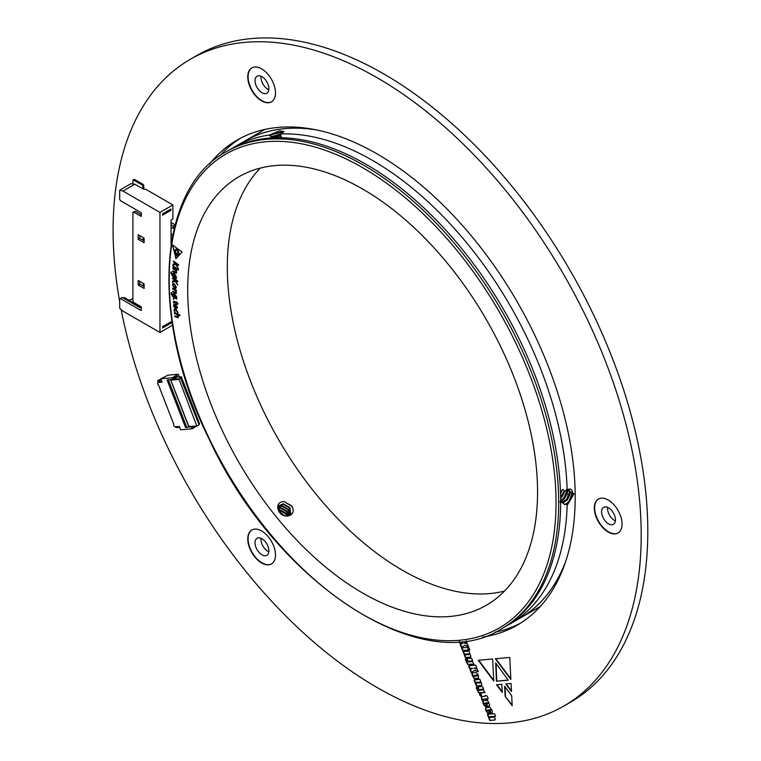 <?xml version="1.0" encoding="UTF-8"?>
<svg xmlns="http://www.w3.org/2000/svg" width="761" height="761" viewBox="0 0 761 761"><rect width="100%" height="100%" fill="white"/><g stroke="black" fill="none" stroke-linecap="round" stroke-linejoin="round"><path stroke-width="1.14" d="M315.52 129.722A275.406 159.011 -120 0 0 244.795 141.032A275.406 159.011 -120 0 0 244.757 141.051M565.708 561.399A275.406 159.011 -120 0 1 520.134 618.094A275.406 159.011 -120 0 0 520.191 618.056A275.406 159.011 -120 0 0 565.356 562.455M566.983 500.348A261.499 150.973 -120 0 0 567.031 499.587M567.268 494.193A261.499 150.973 -120 0 0 567.316 492.5M264.904 129.418A275.406 159.011 -120 0 0 264.533 129.636L244.795 141.032M520.191 618.056L539.93 606.66A275.406 159.011 -120 0 0 540.31 606.441M184.6 385.256L184.048 383.82M184.628 385.247L184.181 383.801M194.007 409.504L194.531 410.769L194.036 409.494M186.255 389.518L185.827 388.053M185.779 388.224L186.283 389.499M187.406 392.495L187.929 393.751L187.434 392.476M179.377 376.914L178.34 374.241L168.048 375.163L160.837 378.769L162.15 382.146L157.86 382.536L157.498 383.886L158.621 385.256L173.708 424.134L173.689 425.618L175.04 426.816L179.33 426.426L180.642 429.813L192.076 428.785L196.947 425.979M185.579 427.606L191.896 426.531L185.579 427.606L167.097 379.967L172.357 379.501L172.271 377.751L178.34 374.241M172.595 378.598L177.151 375.972L177.579 377.075L177.009 377.123L177.151 375.972M197.185 425.951L188.747 426.426L197.185 425.951L199.097 424.847L180.243 377.351L181.299 376.743L199.582 423.867L198.878 424.277M196.69 425.722L178.902 378.826L172.538 379.397M180.814 377.722L178.902 378.826M159.268 381.718L157.86 382.536M186.635 426.997L168.343 379.863M190.84 427.14L191.743 427.939L194.816 426.17M172.357 379.501L176.913 376.866M191.743 427.939L192.076 428.785M160.837 378.769L172.271 377.751M172.871 379.206L173.413 378.892M173.508 379.149L177.009 377.123M181.299 376.743L177.579 377.075M188.956 426.693L170.787 380.148L178.73 379.444M170.664 379.558L170.787 380.148L170.664 379.558M196.176 415.021L195.729 413.575L196.157 415.03M189.061 396.747L189.575 398.003L189.08 396.728M175.591 426.759L175.905 427.587L179.644 427.254M192.362 405.252L192.875 406.517L192.381 405.233M190.707 400.999L191.23 402.255L190.735 400.98M160.952 379.054L157.651 380.538L158.145 381.813L161.884 381.48M161.389 380.205L157.651 380.538M474.426 670.479L478.269 671.763L477.28 669.214L474.008 668.187L476.776 667.939L475.701 665.152L468.529 665.789L469.613 668.586L472.686 668.301L470.051 669.709L471.164 672.562L474.759 670.289L478.136 671.421M476.034 678.802L478.384 678.517L478.45 675.33L476.386 672.714L473.475 672.734L471.944 673.504L471.915 674.522L473.922 678.365L478.707 678.327M469.413 653.823L469.975 653.766L468.928 651.074L463.03 651.597L464.067 654.298L469.166 654.241L464.391 655.126L465.418 657.761L470.631 657.209L470.717 655.421L469.413 653.823L469.918 653.613M463.42 651.568L464.4 654.108L469.233 653.747L469.537 654.422L468.481 654.764M469.48 664.619L474.027 664.22L472.552 661.623L472.476 659.92L471.573 658.541L470.184 658.179L467.178 658.684L467.178 660.558L468.215 662.003L467.225 662.032L466.141 658.55L465.294 659.473L467.549 664.334L473.97 664.058M466.141 658.55L465.294 659.473L466.988 663.05L467.882 664.144L469.813 664.429M466.931 661.661L467.159 661.185M468.005 658.379L467.178 658.684L468.215 662.003M480.191 695.849L481.656 695.725L480.876 693.709L479.411 693.832L480.191 695.849L481.589 695.564M487.316 698.864L488.229 698.788L487.183 696.087L486.041 695.564L485.08 695.649L485.318 696.248L481.247 696.696L481.884 700.215L482.845 700.13L482.598 699.369L483.235 699.235L486.365 698.95L486.621 699.625L487.573 699.54L487.316 698.864L488.172 698.627M482.655 699.34L486.698 698.76L487.516 699.388M480.41 682.151L480.971 682.094L479.915 679.392L474.017 679.925L475.064 682.627L480.162 682.569L475.387 683.464L476.415 686.099L481.599 685.471L481.713 683.749L480.41 682.151L480.904 681.942M474.407 679.896L475.387 682.436L480.22 682.084L480.533 682.75L479.478 683.093M480.476 692.948L485.023 692.548L483.549 689.961L483.463 688.258L482.56 686.86L481.171 686.517L478.174 687.012L478.165 688.886L479.202 690.341L478.212 690.351L477.137 686.879L476.291 687.801L478.507 692.586L484.966 692.396M477.137 686.879L476.291 687.801L477.975 691.388L479.563 692.795L480.809 692.757M477.927 689.999L478.155 689.514M479.002 686.707L478.174 687.012L479.202 690.341M468.909 650.065L469.822 649.98L468.757 647.269L467.853 647.345L468.909 650.065L469.756 649.827M462.65 650.626L468.557 650.094L467.501 647.383L461.594 647.915L462.65 650.626L468.491 649.942M459.111 641.513L459.872 643.473L462.954 643.197L460.31 644.615L461.423 647.468L464.686 645.385L468.529 646.669L467.539 644.11L464.267 643.083L467.045 642.836L466.236 640.752M493.937 716.472L495.554 716.32L494.536 713.704L487.373 714.351L488.381 716.967L493.508 716.976L488.714 717.804L489.761 720.505L494.926 719.954L495.04 718.08L493.937 716.472L495.497 716.168M485.908 703.04L487.249 706.493L489.256 706.018L489.608 704.876L488.305 701.423L485.87 700.244L482.788 701.214L483.149 703.754L484.738 706.103L486.897 706.522L485.908 703.963L484.129 703.583L486.241 702.85L487.582 706.303L489.58 705.827M489.78 710.707L490.74 713.19L491.901 712.848L492.291 711.801L491.891 709.975L489.799 707.283L485.689 707.72L485.784 710.527L487.497 712.933L489.475 713.304L488.543 710.898L487.202 710.936L486.935 710.251L490.636 709.842L490.874 710.451L489.78 710.707M487.23 710.08L490.969 709.652L491.206 710.26L490.426 710.65M485.899 707.587L485.356 708.767M622.06 524.025A19.605 11.32 -120 0 0 613.499 504.296A19.605 11.32 -120 0 0 598.393 499.045A19.605 11.32 -120 0 0 598.393 521.685A19.605 11.32 -120 0 0 617.999 533.004A19.605 11.32 -120 0 0 622.06 524.025M275.482 554.988A19.605 11.32 -120 0 0 266.93 535.259A19.605 11.32 -120 0 0 251.815 530.008A19.605 11.32 -120 0 0 251.815 552.638A19.605 11.32 -120 0 0 271.42 563.958A19.605 11.32 -120 0 0 275.482 554.988M275.482 92.89A19.605 11.32 -120 0 0 266.93 73.161A19.605 11.32 -120 0 0 251.815 67.9A19.605 11.32 -120 0 0 251.815 90.54A19.605 11.32 -120 0 0 271.42 101.86A19.605 11.32 -120 0 0 275.482 92.89M121.132 309.499A373.432 215.601 -120 0 0 306.968 636.063A373.432 215.601 -120 0 0 563.863 706.037A373.432 215.601 -120 0 0 641.2 535.078A373.432 215.601 -120 0 0 478.193 159.277A373.432 215.601 -120 0 0 190.431 59.225A373.432 215.601 -120 0 0 119.696 301.746M482.721 637.062A280.077 161.703 -120 0 0 517.185 625.181A280.077 161.703 -120 0 0 575.192 496.971A280.077 161.703 -120 0 0 452.938 215.116A280.077 161.703 -120 0 0 237.109 140.081A280.077 161.703 -120 0 0 209.589 163.986M511.696 695.735L512.201 705.761L505.152 696.315L504.648 686.289L511.696 695.735M495.706 662.926L508.234 680.182L496.419 681.238L495.706 662.926M505.742 683.939L511.078 683.464L511.468 691.568L505.742 683.939M501.803 684.301L502.26 692.386L496.533 684.767L501.803 684.301M492.614 658.988L493.765 681.019L478.25 660.282L492.614 658.988M510.85 679.487L495.335 658.741L509.765 657.466L510.85 679.487M240.447 138.245A280.077 161.703 -120 0 0 219.939 155.729M495.05 632.229A280.077 161.703 -120 0 0 520.448 623.211M563.863 706.037L570.465 702.222A373.432 215.601 -120 0 0 647.801 531.273A373.432 215.601 -120 0 0 484.795 155.463A373.432 215.601 -120 0 0 197.032 55.42L190.431 59.225M251.986 67.815A19.605 11.32 -120 0 0 252.148 90.35A19.605 11.32 -120 0 0 271.591 101.765M268.88 88.695A9.798 5.66 -120 0 0 264.609 78.83A9.798 5.66 -120 0 0 257.047 76.205A9.798 5.66 -120 0 0 257.047 87.525A9.798 5.66 -120 0 0 266.854 93.184A9.798 5.66 -120 0 0 268.88 88.695M251.986 529.913A19.605 11.32 -120 0 0 252.148 552.448A19.605 11.32 -120 0 0 271.591 563.863M268.88 550.793A9.798 5.66 -120 0 0 264.609 540.928A9.798 5.66 -120 0 0 257.047 538.303A9.798 5.66 -120 0 0 257.047 549.623A9.798 5.66 -120 0 0 266.854 555.283A9.798 5.66 -120 0 0 268.88 550.793M598.555 498.95A19.605 11.32 -120 0 0 598.726 521.494A19.605 11.32 -120 0 0 618.16 532.909M615.459 519.839A9.798 5.66 -120 0 0 611.178 509.975A9.798 5.66 -120 0 0 603.625 507.349A9.798 5.66 -120 0 0 603.625 518.669A9.798 5.66 -120 0 0 613.423 524.329A9.798 5.66 -120 0 0 615.459 519.839M268.823 89.731A9.798 5.66 60 0 1 260.966 77.261A9.798 5.66 60 0 1 261.023 76.224M268.823 551.83A9.798 5.66 60 0 1 260.966 539.359A9.798 5.66 60 0 1 261.023 538.322M615.392 520.876A9.798 5.66 60 0 1 607.535 508.405A9.798 5.66 60 0 1 607.601 507.368M512.163 705.076L505.152 696.315M505.485 696.125L505.019 686.774M490.17 710.669L490.74 713.19M485.689 708.577L486.84 711.801L488.372 713.314M488.705 713.124L489.808 713.114M491.073 713L492.234 712.657M483.53 700.443L483.054 702.051L484.196 704.981L486.84 706.37M484.177 703.278L486.241 702.85M486.859 702.964L488.296 702.745L488.524 703.354L487.611 703.668L486.859 702.964L488.191 703.545M489.104 717.766L490.094 720.315L493.803 720.134M494.127 719.944L495.259 719.763M487.763 714.313L488.714 716.776L493.547 716.424L493.48 717.29M508.12 680.03L496.419 681.238M496.752 681.047L496.067 663.411M464.686 645.385L468.395 646.327M460.643 644.434L461.746 647.259M459.501 641.475L460.205 643.283L462.954 643.197M464.267 643.083L466.978 642.674M461.984 647.877L462.983 650.436M468.243 647.316L469.233 649.875M511.44 690.893L506.189 683.901M502.222 691.701L496.981 684.729M493.737 680.334L478.698 660.244M510.812 678.812L495.782 658.703M479.325 686.517L478.507 686.822M477.461 686.688L476.624 687.611M479.63 689.542L482.988 689.076L483.245 689.742L482.436 690.056L479.934 690.198L479.63 689.542L482.664 689.266L482.436 690.056M475.777 683.426L476.738 685.908L481.932 685.28M480.533 682.75L479.81 682.902L480.533 682.75M482.931 699.178L483.568 699.045L482.931 699.178M481.58 696.505L481.808 698.978L482.778 699.977M485.47 695.611L485.318 696.248M479.801 693.794L480.524 695.659M468.338 658.189L467.511 658.493M466.474 658.36L465.627 659.283M468.633 661.204L472.001 660.748L472.258 661.423L471.44 661.718L468.938 661.87L468.633 661.204L471.668 660.938L471.925 661.613M464.781 655.097L465.751 657.571L470.964 657.019M469.537 654.422L468.814 654.574L469.537 654.422M472.752 672.8L472.248 674.332L473.428 677.242L475.178 678.641L476.367 678.612M473.409 675.549L477.528 675.017L477.794 675.701L476.938 676.015L473.675 676.234L473.409 675.549L477.204 675.207L477.47 675.892M470.384 669.528L471.487 672.353M468.919 665.761L469.946 668.396L472.686 668.301M474.008 668.187L476.719 667.787M177.741 285.213L175.249 281.19L172.481 282.283L172.49 281.218L175.106 280.314L172.519 278.773L172.528 277.993L177.789 281.104L177.779 281.884L175.306 280.419L177.741 285.213M174.393 288.172L172.443 284.823L172.947 283.558L174.336 283.748L176.305 287.154L175.82 288.4L174.393 288.172L172.443 284.823M178.464 316.538L178.188 317.594L174.859 316.624L174.745 315.805L176.885 316.633L177.874 316.034L176.562 314.35L174.45 313.522L174.345 312.695L179.853 314.845L179.957 315.672L177.56 314.731L178.464 316.538M176.885 316.633L178.007 315.958L176.562 314.35M177.227 257.342L175.953 258.73L175.239 255.867L176.504 254.469L177.227 257.342M177.161 254.431L178.778 255.629L177.741 256.752L177.161 254.431M175.962 253.546L174.944 254.678L174.364 252.357L175.962 253.546M177.884 313.037L175.905 309.67L174.564 310.688L174.992 311.934L174.393 311.677L174.469 308.842L175.629 308.899L177.922 312.162L177.846 313.161L175.772 309.746L174.944 309.651M177.408 307.216L177.028 308.405L175.449 308.129L175.192 304.971L174.488 304.828L175.315 304.895L174.06 305.846L174.583 307.415L173.993 307.149L173.936 304.086L175.268 304.219L177.408 307.216M537.561 492.015A247.401 142.84 -120 0 0 429.565 243.044A247.401 142.84 -120 0 0 238.925 176.761A247.401 142.84 -120 0 0 238.925 462.431A247.401 142.84 -120 0 0 486.317 605.271A247.401 142.84 -120 0 0 537.561 492.015M178.198 268.595L175.915 264.467L172.975 265.161L173.061 264.143L175.839 263.62L173.28 261.832L173.346 261.09L178.559 264.704L178.493 265.437L176.038 263.744L178.198 268.595M174.012 299.159L173.479 299.558L173.413 298.502L173.479 299.558L173.879 299.235M173.613 299.482L173.413 298.502M173.774 302.488L173.213 301.984L174.259 301.318L176.428 302.383L176.381 301.603L178.141 303.991L177.028 303.449L177.104 304.562L176.476 303.173L173.774 302.488L174.554 302.098L173.908 302.412L174.554 302.098L176.476 303.173M173.85 302.84L173.213 301.984L174.259 301.318M176.752 298.217L176.799 299.016L173.365 297.332L171.12 293.889L171.292 292.557L173.613 296.685L172.804 294.792L173.213 293.689L174.535 293.832L176.752 296.914L176.238 297.951L176.752 298.217M176.562 292.443L175.078 293.137L172.785 291.958L172.747 291.168L174.887 292.272L176 291.863L174.792 290.084L172.642 288.98L172.614 288.191L176.371 290.131L176.4 290.911L175.781 290.597L176.257 293.327M174.887 292.272L176.124 291.786L174.792 290.084M175.781 290.597L176.4 290.769M176.324 278.088L176.305 278.84L172.861 276.728L170.845 273.151L171.139 271.934L173.194 276.157L172.519 274.255L172.928 273.342L174.421 273.627L176.447 276.861L175.82 277.755L176.324 278.088M176.609 272.581L175.001 273.018L172.699 271.553L172.737 270.811L174.868 272.172L176.076 271.962L174.973 270.098L172.833 268.728L172.871 267.986L176.628 270.374L176.59 271.125L175.972 270.726L176.286 273.342M175.924 272.4L174.973 270.098M175.972 270.726L176.6 270.973M176.685 269.137L172.928 266.635L172.985 265.893L176.742 268.395L176.685 269.137M178.588 269.86L178.007 270.136L177.627 269.384L178.454 269.936M178.141 270.06L178.074 269.194M177.218 249.38L178.416 254.535L174.83 251.881L177.218 249.38M179.273 255.059L177.703 248.761L182.079 252.005L179.273 255.059M176.875 248.153L174.088 251.225L172.509 244.928L176.875 248.153M560.657 503.23L560.657 499.853A275.406 159.011 -120 0 0 269.822 138.045L267.292 138.274A275.406 159.011 -120 0 0 228.224 150.602L226.245 151.743A275.406 159.011 60 0 1 438.469 225.532A275.406 159.011 60 0 1 558.688 502.688A275.406 159.011 60 0 1 501.642 628.767L503.63 627.616A275.406 159.011 -120 0 0 560.657 503.23L560.505 501.613M559.849 501.984L562.626 502.783L564.643 504.629L566.041 503.772L567.154 505.352L574.032 493.822L567.154 489.979A275.406 159.011 -120 0 0 280.971 133.974L283.967 131.482L279.449 130.882L269.451 135.001A275.406 159.011 -120 0 0 234.826 146.787A275.406 159.011 -120 0 0 231.563 148.766M506.883 625.647A275.406 159.011 -120 0 0 510.231 623.811A275.406 159.011 -120 0 0 567.154 505.352M269.451 135.001L282.635 131.748M270.849 137.969L271.011 136.809L269.499 135.287M280.971 133.974L280.467 135.372L281.351 136.771L280.429 137.712M560.486 491.815L562.902 489.38L564.491 490.874L565.49 490.988L566.565 489.627L567.031 490.055C574.688 485.042 574.412 500.158 566.041 503.772M260.329 168.095A247.401 142.84 -120 0 0 278.536 439.563A247.401 142.84 -120 0 0 504.533 591.069M291.767 505.865C294.431 510.897 293.346 514.227 288.514 515.872C283.996 516.633 280.647 514.836 278.478 510.488C276.624 505.142 278.412 502.146 283.863 501.499L291.767 505.865M565.784 490.778L569.19 490.217L570.398 493.442L567.326 499.996L562.626 502.783M560.496 492.053L562.931 489.399M567.554 489.989L567.763 491.92L564.681 498.474L560.515 501.166M565.071 490.912L562.037 496.943L560.648 498.246M562.341 489.875L560.553 493.946M568.838 490.055L569.742 493.061L566.66 499.616L560.543 502.336M567.031 490.132L567.097 491.539L564.025 498.094L560.562 500.567M564.377 490.74L560.629 497.313M561.218 491.073L560.515 492.557M316.614 129.95A275.406 159.011 -120 0 0 244.728 141.07L234.826 146.787M566.84 500.491A261.404 150.925 -120 0 0 566.888 499.758M567.126 494.583A261.404 150.925 -120 0 0 567.173 492.985M572.633 491.977L568.857 501.489L566.888 503.335M565.794 504.058L564.643 504.629M570.027 491.13L566.222 499.967L562.731 502.774M567.373 490.027L563.578 498.436L560.524 501.004M564.367 490.721L560.629 497.256M560.838 491.549L560.505 492.224M570.331 492.034L566.555 500.158L563.958 502.431M567.687 490.503L563.911 498.626L561.314 500.909M564.71 490.883L560.638 497.78M561.694 490.522L560.524 492.957M269.632 135.734L273.922 133.984L283.358 132.214L282.236 131.672L269.603 135.144M271.325 136.666L280.952 134.06M270.973 137.836L280.647 134.954M272.714 137.855L280.6 135.477M274.131 137.789L281.037 135.858M284.386 515.834L279.239 512.039M286.735 516.148L285.47 513.618L278.26 509.889M288.343 515.92L286.792 511.734L280.409 508.025L278.003 508.31M289.532 515.616L288.115 509.86L281.732 506.141L278.155 507.007M290.236 515.321L289.427 507.977L283.044 504.267L278.621 505.932M285.109 516.006L278.878 511.402M287.182 516.12L285.803 513.142L279.42 509.432L278.145 509.461M288.676 515.844L287.116 511.268L280.742 507.549L278.003 507.958M289.76 515.53L288.438 509.385L282.055 505.675L278.25 506.721M290.264 515.311L290.864 514.274L289.76 507.511L283.377 503.792L278.773 505.694L278.478 510.488M287.696 516.063L286.317 513.608L277.86 508.957M293.052 508.728L291.606 506.094L283.863 501.499M287.934 516.015L286.488 513.38L278.022 508.728M178.226 268.329L175.915 264.467M176.048 264.39L172.975 265.161M173.108 265.085L173.194 264.124M175.972 263.525L173.28 261.832M173.413 261.755L173.46 261.175M178.502 265.285L176.038 263.744M173.346 301.908L174.393 301.242M176.514 301.679L176.428 302.383M178.093 303.829L177.028 303.449M177.094 304.419L176.552 304.295M176.685 304.219L176.609 303.097M177.085 308.367L175.781 308.281M175.582 308.053L175.315 304.895L174.193 305.77M174.488 307.235L173.993 307.149M174.126 307.073L173.508 305.408M173.641 305.332L174.003 304.048M175.915 307.568L177.009 306.883L176.048 307.492L177.009 306.883L175.715 305.209L175.915 307.568L176.875 306.959L175.715 305.209M174.906 311.763L174.393 311.677M174.526 311.601L174.003 310.298M174.136 310.222L174.535 308.804M175.905 309.67L175.001 309.603M175.068 254.545L174.545 252.5M177.865 256.619L177.342 254.564M176.067 258.607L175.239 255.867M175.363 255.791L176.523 254.516M178.255 317.556L177.142 317.518M177.275 317.442L174.859 316.624M174.982 316.547L174.897 315.863M177.018 316.557L178.007 315.958L177.018 316.557M176.695 314.264L174.45 313.522M174.583 313.446L174.497 312.752M179.948 315.539L177.56 314.731M176.79 298.873L173.365 297.332M173.498 297.256L171.12 293.889M171.254 293.813L171.425 292.481M173.746 296.59L172.804 294.792M172.937 294.716L173.28 293.651M174.764 294.583L173.375 295.287L175.23 297.475L176.343 296.695L175.363 297.399L176.343 296.695L174.764 294.583L173.508 295.211M173.375 295.287L173.717 294.526M175.23 297.475L176.21 296.771L174.63 294.659M176.314 293.289L175.078 293.137M175.211 293.061L172.785 291.958M172.918 291.882L172.89 291.244M175.011 292.195L176.124 291.786L175.011 292.195M174.925 290.008L172.642 288.98M172.776 288.904L172.747 288.267M172.576 284.747L173.013 283.52M175.886 288.362L174.526 288.096M175.496 287.506L175.858 286.697L174.488 284.5L173.156 285.137M175.858 286.697L174.355 284.576L173.023 285.213L173.413 284.376M173.023 285.213L174.374 287.344L175.724 286.773L175.563 287.468M177.751 284.928L175.249 281.19M175.382 281.113L172.481 282.283M172.614 282.207L172.623 281.17M175.239 280.219L172.519 278.773M172.652 278.688L172.661 278.069M177.779 281.732L175.306 280.419M176.305 278.688L172.861 276.728M172.994 276.652L170.845 273.151M170.978 273.075L171.273 271.858M173.327 276.072L172.519 274.255M172.652 274.179L173.004 273.313M174.573 274.35L173.061 274.816L174.802 277.147L176.029 276.566L174.935 277.071L176.029 276.566L174.573 274.35L173.194 274.74M173.061 274.816L173.413 274.179M174.802 277.147L175.896 276.643L174.44 274.426M176.742 272.505L175.001 273.018M175.125 272.942L172.699 271.553M172.833 271.477L172.861 270.887M175.991 272.371L176.21 271.886M175.106 270.022L172.833 268.728M172.966 268.652L172.994 268.062M176.704 268.975L172.928 266.635M173.061 266.559L173.108 265.979M178.369 254.326L174.83 251.881M174.963 251.805L177.227 249.427M179.387 254.935L177.884 248.904M174.202 251.092L172.699 245.061M144.114 286.088L143.192 285.556L143.192 283.349M144.114 240.352L143.192 239.82L143.192 237.613M171.054 236.243L172.367 237.004M171.054 238.526L171.986 239.068M172.785 234.873L171.054 233.874M171.054 227.092L173.365 228.424L173.365 226.141L175.02 225.18M171.054 224.809L173.365 226.141M173.365 228.424L174.345 227.853M175.125 224.79L171.054 222.44M133.394 302.088L132.766 302.44M119.696 190.164L130.911 183.677L134.878 184.21L122.997 191.078L119.696 190.164L119.696 199.458L120.352 200.6L140.947 212.49L141.479 213.413L140.947 216.305L141.479 216M172.5 325.242L159.962 332.471L122.997 311.135L119.696 308.234L119.696 298.94L122.264 297.446L140.091 307.739L141.403 307.206M138.179 239.287L144.114 242.721L144.114 238.145L138.179 234.711L138.179 239.287L139.758 238.374L144.114 240.885M139.758 235.625L139.758 238.374M138.179 285.023L144.114 288.457L144.114 283.882L138.179 280.448L138.179 285.023L139.758 284.11L144.114 286.621M139.758 281.361L139.758 284.11M140.947 216.305L133.556 212.034L132.899 212.414L132.899 301.223L133.556 302.364L140.947 306.635L141.479 307.549L140.947 310.45L141.479 310.136M133.556 212.034L135.135 211.12L141.479 214.783M120.352 298.55L140.947 310.45M159.962 332.471L159.962 212.414L122.997 191.078M159.962 212.414L172.899 204.947L172.899 219.054L171.054 220.119L171.054 244.785M169.865 209.675L170.987 210.321L170.987 209.028L162.597 213.87L162.597 215.163L170.987 210.321M162.597 327.981L162.597 326.678L170.987 321.846L170.987 323.14L162.597 327.981M129.132 300.348L132.566 298.75A1.864 1.075 -60 0 1 132.633 298.712M123.311 298.055L124.043 297.627A0.932 0.542 60 0 1 124.509 297.675L139.691 306.445A0.932 0.542 60 0 1 140.357 307.587M132.899 183.667L132.899 180.405A0.932 0.542 60 0 1 133.556 180.024L142.136 184.98A0.932 0.542 60 0 1 142.792 186.122L142.792 188.785M133.089 179.976L134.079 179.406A0.932 0.542 60 0 1 134.545 179.453L143.125 184.409A0.932 0.542 60 0 1 143.791 185.551L143.791 188.975M134.878 184.21L143.458 189.166L145.836 189.318L172.899 204.947M169.865 322.493L170.987 323.14M132.899 300.386L132.899 292.072M556.044 502.688A273.541 157.927 -120 0 0 265.912 141.755A273.541 157.927 -120 0 0 265.912 528.6A273.541 157.927 -120 0 0 556.044 502.688M133.955 303.125L133.955 302.593M133.289 302.745L133.289 302.136M123.586 298.207L124.509 297.675M138.768 306.978L139.691 306.445M143.125 184.409L142.136 184.98M143.791 185.551L142.792 186.122M134.545 179.453L133.556 180.024M188.671 426.493L170.654 380.043M520.134 618.094L510.231 623.811M501.642 628.767C423.059 679.506 276.062 583.611 209.484 439.839C149.622 319.934 156.718 188.795 226.245 151.743"/></g></svg>
